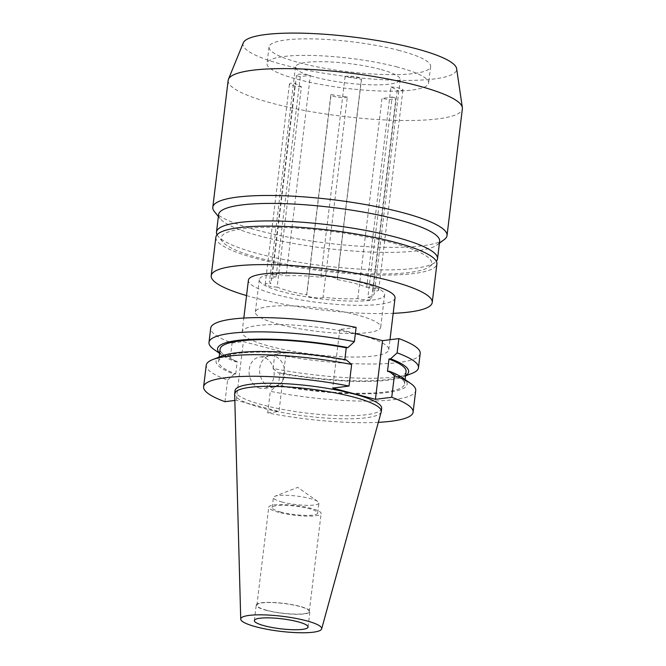 <?xml version="1.0" encoding="UTF-8"?>
<svg xmlns="http://www.w3.org/2000/svg" width="666" height="666" viewBox="0 0 666 666"><rect width="100%" height="100%" fill="white"/><g stroke="black" fill="none" stroke-linecap="round" stroke-linejoin="round"><path stroke-width="0.5" stroke-dasharray="3.33 2.5" d="M357.792 298.609L382.034 98.277A52.756 9.799 -173.1 0 0 392.116 97.003L367.873 297.336A52.756 9.799 -173.1 0 0 374.317 293.564A52.756 9.799 -173.1 0 0 372.952 290.934L397.194 90.601A52.756 9.799 -173.1 0 0 390.975 87.013L366.733 287.337A52.756 9.799 -173.1 0 0 354.046 283.183A52.756 9.799 -173.1 0 0 337.104 279.554L361.347 79.229A52.756 9.799 -173.1 0 0 345.055 76.906L320.812 277.231A52.756 9.799 -173.1 0 0 286.105 275.849L310.348 75.516A52.756 9.799 -173.1 0 0 300.266 76.79L276.024 277.123A52.756 9.799 -173.1 0 0 269.58 280.894A52.756 9.799 -173.1 0 0 270.945 283.516L295.188 83.192A52.756 9.799 -173.1 0 0 301.407 86.78L277.164 287.113A52.756 9.799 -173.1 0 0 289.852 291.275A52.756 9.799 -173.1 0 0 306.793 294.896L331.035 94.572A52.756 9.799 -173.1 0 0 347.327 96.895L323.085 297.219A52.756 9.799 -173.1 0 0 357.792 298.609A8.308 1.54 6.9 0 0 358.291 298.743A8.308 1.54 6.9 0 0 366.891 299.925A8.308 1.54 6.9 0 0 371.595 299.101L395.837 98.776A8.308 1.54 6.9 0 1 391.133 99.592A8.308 1.54 6.9 0 1 382.534 98.41A8.308 1.54 6.9 0 1 382.034 98.277M392.116 97.003A8.308 1.54 6.9 0 1 392.649 97.136A8.308 1.54 6.9 0 1 395.837 98.776M367.873 297.336A8.308 1.54 6.9 0 1 368.406 297.469A8.308 1.54 6.9 0 1 371.595 299.101M300.266 76.79A8.308 1.54 6.9 0 1 299.742 76.657A8.308 1.54 6.9 0 1 296.545 75.025A8.308 1.54 6.9 0 1 301.248 74.201A8.308 1.54 6.9 0 1 309.848 75.383A8.308 1.54 6.9 0 1 310.348 75.516M276.024 277.123A8.308 1.54 6.9 0 1 275.499 276.989A8.308 1.54 6.9 0 1 272.302 275.349A8.308 1.54 6.9 0 1 277.006 274.534A8.308 1.54 6.9 0 1 285.606 275.716A8.308 1.54 6.9 0 1 286.105 275.849M345.055 76.906A8.308 1.54 6.9 0 1 349.875 76.14A8.308 1.54 6.9 0 1 358.341 77.314A8.308 1.54 6.9 0 1 361.538 78.954A8.308 1.54 6.9 0 1 361.347 79.229M320.812 277.231A8.308 1.54 6.9 0 1 325.632 276.473A8.308 1.54 6.9 0 1 334.099 277.647A8.308 1.54 6.9 0 1 337.296 279.279A8.308 1.54 6.9 0 1 337.104 279.554M390.975 87.013A8.308 1.54 6.9 0 1 399.742 88.195A8.308 1.54 6.9 0 1 402.938 89.827A8.308 1.54 6.9 0 1 397.194 90.601M366.733 287.337A8.308 1.54 6.9 0 1 375.499 288.528A8.308 1.54 6.9 0 1 378.696 290.16A8.308 1.54 6.9 0 1 372.952 290.934M379.936 69.239A52.756 9.799 -173.1 0 0 325.316 61.747A52.756 9.799 -173.1 0 0 295.471 66.95A52.756 9.799 -173.1 0 0 315.742 77.331A52.756 9.799 -173.1 0 0 370.363 84.815A52.756 9.799 -173.1 0 0 400.208 79.62A52.756 9.799 -173.1 0 0 379.936 69.239M397.377 67.041A81.41 15.118 -173.1 0 0 313.078 55.478A81.41 15.118 -173.1 0 0 267.016 63.503A81.41 15.118 -173.1 0 0 298.301 79.529A81.41 15.118 -173.1 0 0 382.592 91.084A81.41 15.118 -173.1 0 0 428.663 83.067A81.41 15.118 -173.1 0 0 397.377 67.041M399.375 50.508A81.41 15.118 -173.1 0 0 315.085 38.944A81.41 15.118 -173.1 0 0 269.014 46.97A81.41 15.118 -173.1 0 0 300.308 62.995A81.41 15.118 -173.1 0 0 384.598 74.55A81.41 15.118 -173.1 0 0 430.661 66.533A81.41 15.118 -173.1 0 0 399.375 50.508M356.443 314.802A63.137 11.722 -173.1 0 0 291.075 305.836A63.137 11.722 -173.1 0 0 255.344 312.054A63.137 11.722 -173.1 0 0 279.612 324.484A63.137 11.722 -173.1 0 0 344.98 333.45A63.137 11.722 -173.1 0 0 380.702 327.231A63.137 11.722 -173.1 0 0 356.443 314.802M360.364 282.384A63.137 11.722 -173.1 0 0 294.996 273.418A63.137 11.722 -173.1 0 0 259.265 279.645A63.137 11.722 -173.1 0 0 283.533 292.074A63.137 11.722 -173.1 0 0 348.901 301.032A63.137 11.722 -173.1 0 0 384.632 294.813A63.137 11.722 -173.1 0 0 360.364 282.384M243.298 42.84A107.584 19.972 -173.1 0 0 284.382 65.002A107.584 19.972 -173.1 0 0 398.193 80.336A107.584 19.972 -173.1 0 0 456.626 68.656M228.155 80.386A117.965 21.903 -173.1 0 0 273.485 103.605A117.965 21.903 -173.1 0 0 395.629 120.355A117.965 21.903 -173.1 0 0 462.379 108.733M214.41 211.613A117.965 21.903 -173.1 0 0 258.133 230.469A117.965 21.903 -173.1 0 0 444.413 239.452M218.615 214.535A111.322 20.671 -173.1 0 0 220.138 218.648A111.322 20.671 -173.1 0 0 261.397 236.447A111.322 20.671 -173.1 0 0 437.179 244.913A111.322 20.671 -173.1 0 0 439.643 241.283M217.066 234.74A111.322 20.671 -173.1 0 0 218.015 236.155A111.322 20.671 -173.1 0 0 259.274 253.954A111.322 20.671 -173.1 0 0 435.065 262.421A111.322 20.671 -173.1 0 0 436.322 261.272M261.888 258.733A106.002 19.68 -173.1 0 0 429.279 266.791A106.002 19.68 -173.1 0 0 390.875 242.466A106.002 19.68 -173.1 0 0 272.311 227.281A106.002 19.68 -173.1 0 0 222.594 241.783A106.002 19.68 -173.1 0 0 261.888 258.733M215.867 237.221A111.322 20.671 -173.1 0 0 258.649 259.141A111.322 20.671 -173.1 0 0 373.909 274.941A111.322 20.671 -173.1 0 0 436.896 263.969M246.545 295.587A111.322 20.671 -173.1 0 0 253.987 297.644A111.322 20.671 -173.1 0 0 393.181 313.336M259.773 388.186A15.826 12.504 -97.2 0 1 249.084 371.886A15.826 12.504 -97.2 0 1 259.665 357.051A15.826 12.504 -97.2 0 1 263.511 357.309A15.826 12.504 -97.2 0 1 274.201 373.609A15.826 12.504 -97.2 0 1 263.619 388.453A15.826 12.504 -97.2 0 1 259.773 388.186M270.288 386.863A15.826 12.504 -97.2 0 1 259.598 370.562A15.826 12.504 -97.2 0 1 270.18 355.719A15.826 12.504 -97.2 0 1 274.026 355.985A15.826 12.504 -97.2 0 1 284.715 372.286A15.826 12.504 -97.2 0 1 274.134 387.129A15.826 12.504 -97.2 0 1 270.288 386.863M360.398 335.148A73.851 13.711 6.9 0 1 388.786 349.683A73.851 13.711 6.9 0 1 346.994 356.959A73.851 13.711 6.9 0 1 270.529 346.478A73.851 13.711 6.9 0 1 242.149 331.934A73.851 13.711 6.9 0 1 283.932 324.658A73.851 13.711 6.9 0 1 360.398 335.148M395.038 297.977A73.851 13.711 6.9 0 1 353.255 305.253A73.851 13.711 6.9 0 1 276.781 294.772A73.851 13.711 6.9 0 1 248.401 280.236M282.218 502.056A22.927 4.254 6.9 0 1 273.401 497.535A22.927 4.254 6.9 0 1 274.825 496.303A22.927 4.254 6.9 0 1 310.115 498.534A22.927 4.254 6.9 0 1 317.84 501.515A22.927 4.254 6.9 0 1 318.931 503.046A22.927 4.254 6.9 0 1 305.952 505.311A22.927 4.254 6.9 0 1 282.218 502.056M281.002 512.104A22.927 4.254 6.9 0 1 272.186 507.584A22.927 4.254 6.9 0 1 285.156 505.327A22.927 4.254 6.9 0 1 308.899 508.583A22.927 4.254 6.9 0 1 317.715 513.095A22.927 4.254 6.9 0 1 304.737 515.359A22.927 4.254 6.9 0 1 281.002 512.104M278.904 512.362A26.374 4.895 6.9 0 1 268.764 507.176A26.374 4.895 6.9 0 1 283.691 504.578A26.374 4.895 6.9 0 1 310.997 508.316A26.374 4.895 6.9 0 1 321.137 513.511A26.374 4.895 6.9 0 1 306.21 516.108A26.374 4.895 6.9 0 1 278.904 512.362M267.041 610.356A26.374 4.895 6.9 0 1 256.901 605.169A26.374 4.895 6.9 0 1 271.828 602.563A26.374 4.895 6.9 0 1 299.142 606.31A26.374 4.895 6.9 0 1 309.274 611.505A26.374 4.895 6.9 0 1 294.355 614.102A26.374 4.895 6.9 0 1 267.041 610.356M266.633 610.406A27.048 5.02 6.9 0 1 256.235 605.086A27.048 5.02 6.9 0 1 271.545 602.422A27.048 5.02 6.9 0 1 299.55 606.26A27.048 5.02 6.9 0 1 309.948 611.588A27.048 5.02 6.9 0 1 294.638 614.252A27.048 5.02 6.9 0 1 266.633 610.406M381.235 411.804A73.851 13.711 6.9 0 1 338.603 418.689A73.851 13.711 6.9 0 1 263.053 408.225A73.851 13.711 6.9 0 1 234.657 394.072M381.685 408.358A73.851 13.711 6.9 0 1 339.893 415.634A73.851 13.711 6.9 0 1 263.428 405.144A73.851 13.711 6.9 0 1 235.048 390.609M224.983 401.69L227.597 380.103A105.503 19.589 6.9 0 1 206.235 365.226M227.597 380.103L234.082 374.15A96.237 17.865 6.9 0 1 222.028 355.952M234.082 374.15L235.731 373.942A93.648 17.391 6.9 0 1 218.639 361.43A93.648 17.391 6.9 0 1 344.763 360.198L344.83 359.69M346.412 359.99L344.763 360.198M235.731 373.942L237.229 361.546A93.648 17.391 6.9 0 1 220.138 349.034M237.229 361.546L235.581 361.755A96.237 17.865 6.9 0 1 222.128 355.169A96.237 17.865 6.9 0 1 219.647 353.122M235.581 361.755L230.353 357.276A105.503 19.589 6.9 0 1 213.994 349.459M230.353 357.276L232.084 343.015A105.503 19.589 6.9 0 1 210.722 328.138M378.346 422.336A105.503 19.589 6.9 0 1 267.707 412.912L270.321 391.333A105.503 19.589 6.9 0 0 415.717 390.576M234.823 400.449L236.272 400.266L278.996 411.488L286.097 352.822L243.373 341.591L236.272 400.266M267.707 412.912L278.996 411.488M402.589 377.805A96.237 17.865 6.9 0 1 377.064 393.44A96.237 17.865 6.9 0 1 276.806 385.373L270.321 391.333M387.487 371.42A93.648 17.391 6.9 0 1 404.578 383.932A93.648 17.391 6.9 0 1 278.455 385.164L276.806 385.373M406.077 371.536A93.648 17.391 6.9 0 1 279.953 372.777L278.455 385.164M405.586 375.624A96.237 17.865 6.9 0 1 402.689 377.014A96.237 17.865 6.9 0 1 278.305 372.977L279.953 372.777M411.946 373.41A105.503 19.589 6.9 0 1 273.077 368.498L278.305 372.977M232.084 343.015L243.373 341.591M355.378 333.524L339.81 329.437L356.127 327.381M420.204 353.488A105.503 19.589 6.9 0 1 274.808 354.245L286.097 352.822M273.077 368.498L274.808 354.245M339.81 329.437L332.709 388.111M323.085 297.219A8.308 1.54 6.9 0 1 314.527 297.685A8.308 1.54 6.9 0 1 306.601 295.171A8.308 1.54 6.9 0 1 306.793 294.896M277.164 287.113A8.308 1.54 6.9 0 1 265.21 284.29A8.308 1.54 6.9 0 1 270.945 283.516M301.407 86.78A8.308 1.54 6.9 0 1 289.452 83.966A8.308 1.54 6.9 0 1 295.188 83.192M347.327 96.895A8.308 1.54 6.9 0 1 338.769 97.353A8.308 1.54 6.9 0 1 330.844 94.847A8.308 1.54 6.9 0 1 331.035 94.572M272.302 275.349L296.545 75.025M337.296 279.279L361.538 78.954M378.696 290.16L402.938 89.827M295.471 66.95L269.58 280.894M269.014 46.97L267.016 63.503M259.265 279.645L255.344 312.054M437.179 244.913L439.402 243.24M429.279 266.791L435.065 262.421M270.18 355.719L259.665 357.051M388.786 349.683L389.993 339.718M317.84 501.515L297.727 487.379L274.825 496.303M272.186 507.584L273.401 497.535M256.901 605.169L268.764 507.176M254.362 620.545L256.235 605.086M218.639 361.43L219.164 357.068M222.128 355.169L219.614 353.396M404.578 383.932L405.103 379.57M402.689 377.014L405.552 375.899M308.075 627.047L309.948 611.588M309.274 611.505L321.137 513.511M317.715 513.095L318.931 503.046M242.149 331.934L243.823 318.048M274.134 387.129L263.619 388.453M222.594 241.783L218.015 236.155M220.138 218.648L218.373 216.492M384.632 294.813L380.702 327.231M430.661 66.533L428.663 83.067M400.208 79.62L374.317 293.564M265.21 284.29L289.452 83.966M306.601 295.171L330.844 94.847"/><path stroke-width="1" d="M439.402 243.24L444.413 239.452A117.965 21.903 -173.1 0 0 447.028 235.597L462.379 108.733A117.965 21.903 -173.1 0 0 462.362 107.609L456.626 68.656A107.584 19.972 -173.1 0 0 415.301 48.501A107.584 19.972 -173.1 0 0 306.368 33.3A107.584 19.972 -173.1 0 0 243.298 42.84L228.438 79.304A117.965 21.903 -173.1 0 0 228.155 80.386L212.804 207.251A117.965 21.903 -173.1 0 0 214.41 211.613L218.373 216.492M462.362 107.609A117.965 21.903 -173.1 0 0 417.041 85.506A117.965 21.903 -173.1 0 0 297.594 68.839A117.965 21.903 -173.1 0 0 228.438 79.304M447.028 235.597A117.965 21.903 -173.1 0 0 401.69 212.371A117.965 21.903 -173.1 0 0 279.554 195.629A117.965 21.903 -173.1 0 0 212.804 207.251M436.322 261.272A111.322 20.671 -173.1 0 0 437.52 258.783L439.643 241.283A111.322 20.671 -173.1 0 0 396.861 219.364A111.322 20.671 -173.1 0 0 281.601 203.563A111.322 20.671 -173.1 0 0 218.615 214.535L216.492 232.034A111.322 20.671 -173.1 0 0 217.066 234.74M437.52 258.783A111.322 20.671 -173.1 0 0 394.738 236.871A111.322 20.671 -173.1 0 0 279.487 221.07A111.322 20.671 -173.1 0 0 216.492 232.034M393.181 313.336A111.322 20.671 -173.1 0 0 432.234 302.481L436.896 263.969A111.322 20.671 -173.1 0 0 394.114 242.058A111.322 20.671 -173.1 0 0 278.854 226.257A111.322 20.671 -173.1 0 0 215.867 237.221L211.205 275.732A111.322 20.671 -173.1 0 0 246.545 295.587M432.234 302.481A111.322 20.671 -173.1 0 0 389.452 280.569A111.322 20.671 -173.1 0 0 274.192 264.768A111.322 20.671 -173.1 0 0 211.205 275.732M243.823 318.048L248.401 280.236A73.851 13.711 6.9 0 1 290.193 272.96A73.851 13.711 6.9 0 1 366.658 283.441A73.851 13.711 6.9 0 1 395.038 297.977L389.993 339.718M264.76 625.873A27.048 5.02 6.9 0 1 254.362 620.545A27.048 5.02 6.9 0 1 269.672 617.882A27.048 5.02 6.9 0 1 297.677 621.719A27.048 5.02 6.9 0 1 308.075 627.047A27.048 5.02 6.9 0 1 292.765 629.711A27.048 5.02 6.9 0 1 264.76 625.873M306.035 620.67A40.784 7.576 6.9 0 1 321.661 628.904A40.784 7.576 6.9 0 1 298.127 632.7A40.784 7.576 6.9 0 1 256.41 626.922A40.784 7.576 6.9 0 1 240.726 619.105A40.784 7.576 6.9 0 1 263.311 614.868A40.784 7.576 6.9 0 1 306.035 620.67M240.726 619.105L234.657 394.072A73.851 13.711 6.9 0 1 234.673 393.689A73.851 13.711 6.9 0 1 276.465 386.413A73.851 13.711 6.9 0 1 352.93 396.894A73.851 13.711 6.9 0 1 381.31 411.438A73.851 13.711 6.9 0 1 381.235 411.804L321.661 628.904M234.673 393.689L235.048 390.609A73.851 13.711 6.9 0 1 276.831 383.333A73.851 13.711 6.9 0 1 353.296 393.814A73.851 13.711 6.9 0 1 381.685 408.358L381.31 411.438M234.823 400.449L224.983 401.69A105.503 19.589 6.9 0 1 203.621 386.804L206.235 365.226A105.503 19.589 6.9 0 1 212.77 359.557A105.503 19.589 6.9 0 1 351.64 364.469L349.026 386.047L332.709 388.111L375.433 399.334L391.75 397.277A105.503 19.589 6.9 0 1 413.103 412.154A105.503 19.589 6.9 0 1 378.346 422.336M203.621 386.804A105.503 19.589 6.9 0 1 349.026 386.047M351.64 364.469L346.412 359.99A96.237 17.865 6.9 0 0 222.028 355.952L212.77 359.557M344.83 359.69L346.262 347.802L347.91 347.594L354.395 341.633A105.503 19.589 6.9 0 0 208.999 342.391L210.722 328.138A105.503 19.589 6.9 0 1 356.127 327.381L354.395 341.633M219.164 357.068L220.138 349.034A93.648 17.391 6.9 0 1 346.262 347.802M219.647 353.122A96.237 17.865 6.9 0 1 251.24 339.344A96.237 17.865 6.9 0 1 347.91 347.594M219.614 353.396L213.994 349.459A105.503 19.589 6.9 0 1 208.999 342.391M391.75 397.277L394.355 375.691A105.503 19.589 6.9 0 1 410.722 383.516A105.503 19.589 6.9 0 1 415.717 390.576L413.103 412.154M405.552 375.899L411.946 373.41A105.503 19.589 6.9 0 0 418.481 367.74A105.503 19.589 6.9 0 0 397.119 352.863L390.634 358.816L388.986 359.024L387.487 371.42L389.135 371.212A96.237 17.865 6.9 0 1 402.589 377.805L410.722 383.516M389.135 371.212L394.355 375.691M388.986 359.024A93.648 17.391 6.9 0 1 406.077 371.536L405.103 379.57M390.634 358.816A96.237 17.865 6.9 0 1 405.586 375.624M355.378 333.524L382.534 340.659L398.851 338.603A105.503 19.589 6.9 0 1 420.204 353.488L418.481 367.74M397.119 352.863L398.851 338.603M375.433 399.334L382.534 340.659"/></g></svg>
